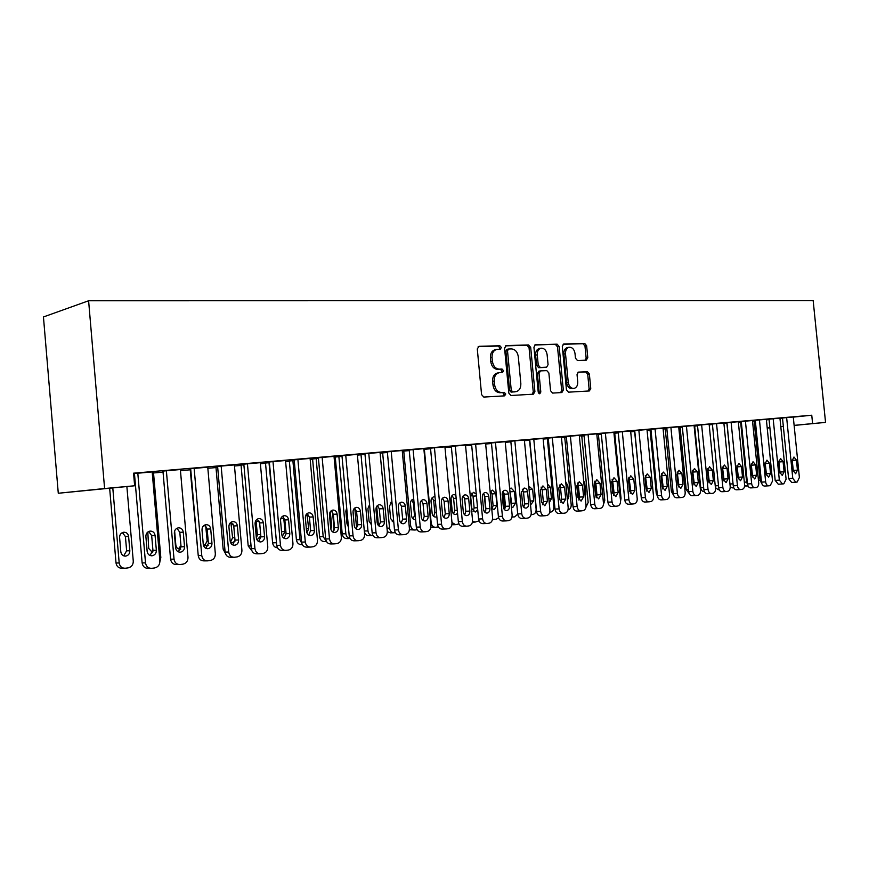 <?xml version="1.0" encoding="UTF-8"?>
<svg xmlns="http://www.w3.org/2000/svg" width="869" height="869" viewBox="0 0 869 869"><rect width="100%" height="100%" fill="white"/><g stroke="black" fill="none" stroke-linecap="round" stroke-linejoin="round"><path stroke-width="1.3" d="M501.359 347.459L499.838 345.743L479.036 346.318L477.287 348.903L481.578 394.635L483.805 397.068L504.574 395.862L505.758 394.026L504.248 392.353L501.587 392.495C497.774 392.223 495.449 389.649 494.602 384.782L494.244 380.991C494.124 376.418 495.764 373.648 499.175 372.714L502.488 372.529L503.564 370.737L502.043 369.032L499.382 369.151C495.569 368.814 493.234 366.218 492.397 361.341L492.039 357.572C491.908 353.053 493.527 350.326 496.872 349.392L500.316 349.24L501.359 347.459M499.23 349.273L499.74 347.763L498.219 346.058L478.167 346.612M503.466 395.927L504.129 394.276L502.608 392.592L499.957 392.745L501.587 392.495M501.359 372.584L501.934 371.009L500.414 369.314L497.752 369.423L499.382 369.151M586.282 360.168L587.792 357.724L586.64 345.743L584.674 343.418L563.677 344.005L562.297 346.449L566.458 389.855L568.478 392.169L589.367 390.952L590.757 388.486L589.367 373.996L587.401 371.693L578.428 372.117L577.038 374.572L577.733 381.817C577.842 385.51 576.581 387.726 573.942 388.454C570.879 388.454 568.978 386.401 568.25 382.306L565.513 353.77C565.393 350.153 566.621 347.969 569.195 347.242C572.313 347.231 574.246 349.305 575.006 353.455L575.452 358.18L577.451 360.505L586.282 360.168M811.755 415.219L133.565 473.181L134.641 485.771L58.277 493.255L43.45 316.957L88.605 300.772L813.167 300.631L825.55 422.388L812.602 423.583L811.755 415.219L793.288 417.12M134.641 485.771L104.595 488.53L88.605 300.772M530.687 347.361L528.591 344.96L506.247 345.569L504.563 348.121L508.821 393.103L510.972 395.493L533.403 394.189L534.902 391.637L530.687 347.361L529.047 347.665L526.951 345.265L505.41 345.862M535.565 344.765L557.116 344.178L559.158 346.535L563.318 390.029L561.874 392.549L552.619 393.081L550.566 390.757L548.86 372.964L546.797 370.607L540.496 370.889L539.03 373.409L540.811 392.038L539.768 393.82L538.226 392.191L533.946 347.274L535.141 344.841M773.171 418.739L779.341 480.112L782.48 483.99L783.827 483.805L786.097 479.232L779.938 418.152L780.612 418.098L769.022 419.162M741.322 422.03L738.368 422.312M752.467 420.52L740.562 421.606L741.268 421.541L747.503 483.968L751.674 483.729C752.109 486.292 753.173 487.618 754.889 487.672L756.334 487.487C758.007 486.998 758.789 485.434 758.702 482.806L752.467 420.509M712.439 424.517L709.191 424.854M723.866 422.975L711.646 424.083L712.384 424.018L718.706 487.726L722.878 487.487C723.312 490.116 724.42 491.452 726.202 491.506L727.711 491.311C729.449 490.811 730.275 489.214 730.188 486.531L723.866 422.953M682.35 427.124L679.352 427.439L680.09 427.374L686.206 489.573L689.171 493.494M694.081 425.528L681.524 426.657L682.295 426.592L688.693 491.637L692.865 491.409C693.31 494.081 694.461 495.449 696.319 495.504L697.894 495.297C699.708 494.776 700.566 493.147 700.49 490.409L694.081 425.506M650.979 429.851L649.306 430.025L650.066 429.959L656.269 493.429L657.54 496.481M663.025 428.178L650.121 429.351L650.924 429.286L657.409 495.71L661.57 495.493C662.026 498.23 663.232 499.621 665.165 499.675L666.795 499.458C668.696 498.915 669.597 497.253 669.521 494.45L663.025 428.167M630.677 431.556L631.459 431.48L630.677 431.567M630.622 430.959L618.185 432.089M596.84 434.467L599.219 434.261L598.404 434.348L604.77 500.359L603.434 504.596M588.085 434.587L594.787 504.216C595.265 507.072 596.568 508.517 598.676 508.561L600.468 508.322C602.532 507.757 603.531 506.008 603.455 503.086L596.775 433.837L597.644 433.761L583.99 435.021M561.461 437.509L565.589 437.15L564.731 437.237L571.194 504.693C571.259 507.539 570.26 509.245 568.196 509.799L568.033 509.821M561.407 436.89L547.329 438.161L548.241 438.074L555.009 509.071L559.104 508.876C559.603 511.798 560.95 513.275 563.155 513.307L565.024 513.068C567.196 512.471 568.239 510.679 568.174 507.692L561.396 436.868M524.442 440.692L529.579 440.268M513.894 440.931L509.864 441.365L510.82 441.289L517.696 513.937L521.748 513.753C522.258 516.74 523.67 518.25 525.984 518.282L527.939 518.022C530.209 517.413 531.317 515.578 531.252 512.514L524.376 440.04L525.321 439.953L513.894 440.931M485.662 444.026L491.506 443.527M475.615 444.211L482.61 518.869C483.131 521.921 484.609 523.464 487.02 523.496L489.084 523.214C491.463 522.584 492.625 520.705 492.571 517.566L485.597 443.353L486.586 443.277L471.628 444.646M444.993 447.524L451.369 446.981M444.928 446.862L430.513 448.165M409.256 450.598L402.293 451.207M391.213 451.435L398.415 529.862C398.969 533.066 400.576 534.674 403.238 534.696L405.519 534.392C408.148 533.707 409.44 531.719 409.397 528.428L402.228 450.5L403.325 450.403L387.346 451.858M365.002 454.411L357.409 455.117M357.344 454.368L340.8 455.856L341.962 455.747L349.229 535.901L353.053 535.782C353.629 539.073 355.312 540.714 358.115 540.735L360.516 540.409C363.275 539.703 364.643 537.661 364.611 534.272L357.344 454.335M318.445 458.408L311.439 459.104L312.59 459.006L319.586 536.781C320.14 539.953 321.802 541.55 324.55 541.561L326.483 541.506M310.103 458.419L294.178 459.842M269.401 462.634L265.512 463.058M260.309 462.677L243.82 464.155M217.663 467.087L214.697 467.424L215.968 467.316L223.148 549.197L225.353 553.292M207.745 467.185L190.659 468.717M163.014 471.856L162.416 471.932L163.024 471.878M180.426 470.281L181.697 470.172L180.426 470.325M137.802 473.138L145.514 562.884C146.166 566.534 148.23 568.348 151.684 568.337L154.693 567.935C158.125 567.099 159.863 564.785 159.874 561.016L152.184 471.9L153.617 471.78L134.456 473.529M766.393 419.89L769.065 419.618M779.982 418.489L782.524 418.228M133.685 474.68L134.543 474.604M153.531 472.964L163.046 472.149M180.459 470.64L190.235 469.803M207.843 468.282L215.99 467.576M234.478 465.99L241.082 465.415M260.396 463.753L265.534 463.307M285.629 461.58L289.366 461.254M310.19 459.462L312.612 459.256M334.12 457.398L335.282 457.3M547.372 439.019L548.317 438.932M564.763 437.52L566.392 437.379M581.774 436.053L584.066 435.847M598.426 434.609L601.359 434.359M614.731 433.207L618.261 432.903M630.709 431.828L634.62 431.491M647.079 430.416L650.088 430.155M663.112 429.036L665.252 428.851M678.798 427.689L680.112 427.57M152.26 472.703L153.498 472.638M180.361 469.532L162.948 471.085M234.38 464.904L217.608 466.403M243.885 464.828L239.822 465.263L241.061 465.154L248.197 545.971L251.847 550.772M285.532 460.516L269.336 461.971M294.243 460.494L289.344 461.004M334.033 456.366L317.185 457.876L318.38 457.767L325.701 538.965L329.492 538.867C330.068 542.191 331.795 543.853 334.663 543.864L337.129 543.538C339.964 542.81 341.376 540.735 341.354 537.314L334.022 456.334M342.017 456.388L334.141 457.148L335.26 457.051L342.212 533.87C342.755 536.999 344.374 538.574 347.068 538.595L350.055 538.508C347.687 538.128 346.286 536.542 345.851 533.751L338.877 456.649M380.068 452.423L363.807 453.879L364.937 453.781L372.16 532.903L376.027 532.784C376.592 536.032 378.232 537.661 380.97 537.672L383.305 537.368C385.999 536.673 387.324 534.652 387.292 531.317L380.068 452.391M387.4 452.477L380.133 453.14M423.844 448.665L408.115 450.088L409.201 449.99L416.316 527.146L420.248 527.005C420.792 530.177 422.367 531.763 424.963 531.795L427.19 531.491C429.742 530.829 431.002 528.863 430.959 525.615L423.844 448.643M423.909 449.338L430.568 448.762M455.28 445.949L462.33 521.509C462.862 524.604 464.361 526.169 466.838 526.19L468.945 525.908C471.389 525.267 472.584 523.355 472.53 520.183L465.512 445.08L466.523 444.993L451.315 446.384M465.567 445.754L471.682 445.232M505.215 441.702L490.474 443.027L491.452 442.94L498.371 516.447L502.412 516.284C502.934 519.293 504.368 520.824 506.736 520.857L508.745 520.585C511.059 519.966 512.199 518.109 512.134 515.013L505.215 441.68M505.28 442.343L510.874 441.854M543.103 438.454L528.808 439.747L529.742 439.66L536.564 511.472L540.648 511.287C541.148 514.242 542.528 515.73 544.787 515.773L546.699 515.513C548.915 514.915 549.99 513.101 549.925 510.07L543.103 438.432M543.168 439.084L548.22 438.649L547.351 438.736L553.846 506.931C553.911 509.81 552.89 511.537 550.783 512.102L549.773 512.232M579.286 435.358L565.426 436.607L566.316 436.531L573.04 506.714L577.146 506.518C577.635 509.408 578.96 510.863 581.122 510.907L582.947 510.668C585.065 510.092 586.086 508.322 586.021 505.356L579.286 435.336M579.351 435.966L581.741 435.782M604.52 433.175L600.425 433.609L601.272 433.533L607.909 502.173L612.037 501.967C612.515 504.78 613.786 506.225 615.849 506.269L617.598 506.03C619.619 505.476 620.596 503.748 620.52 500.859L613.883 432.371L614.731 432.306L604.52 433.175M613.948 432.99L615.513 432.86L614.709 432.947L621.031 498.263L620.542 501.294M638.031 430.307L633.914 430.742L634.728 430.666L641.268 497.818L645.417 497.6C645.884 500.37 647.101 501.771 649.078 501.826L650.751 501.598C652.684 501.055 653.618 499.371 653.542 496.547L646.992 429.536L647.807 429.471L638.031 430.307M634.783 431.252L633.816 431.361L634.598 431.285L641.181 496.916M670.129 427.559L665.991 427.993L666.773 427.928L673.225 493.657L677.385 493.429C677.842 496.134 679.015 497.513 680.905 497.568L682.513 497.35C684.359 496.829 685.25 495.178 685.163 492.408L678.711 426.82L679.493 426.755L670.129 427.559M666.827 428.471L664.481 428.721L665.23 428.656L671.389 491.485L673.573 495.221M700.892 424.93L696.742 425.354L697.492 425.289L703.857 489.66L708.029 489.421C708.463 492.082 709.593 493.429 711.418 493.483L712.949 493.288C714.731 492.777 715.578 491.159 715.491 488.454L709.126 424.224L709.864 424.159L700.892 424.93M697.546 425.81L694.146 426.158M730.405 422.399L726.256 422.834L726.973 422.768L733.251 485.825L737.423 485.586C737.857 488.182 738.943 489.519 740.692 489.573L742.159 489.377C743.875 488.878 744.679 487.303 744.581 484.652L738.313 421.726L739.019 421.661L730.405 422.399M727.027 423.268L723.931 423.572M758.746 419.977L754.596 420.4L755.28 420.346L761.472 482.143L765.654 481.904C766.067 484.446 767.121 485.749 768.804 485.814L770.216 485.63L772.53 481.002L766.339 419.325L767.023 419.26L758.746 419.977M755.335 420.835L752.521 421.085M785.978 417.641L781.828 418.065L782.491 418.011L788.607 478.613L792.778 478.363L795.819 482.197L797.177 482.023L799.393 477.494L793.278 417.011L793.94 416.957L785.978 417.641M767.208 427.993L769.88 427.733M780.796 426.668L783.338 426.418M794.125 425.375L812.602 423.583M767.218 428.059L769.891 427.798M780.807 426.733L783.349 426.483M794.136 425.441L825.55 422.388M104.595 488.53L58.277 493.255M496.666 349.425L495.243 349.696C491.897 350.631 490.29 353.357 490.409 357.865L492.039 357.572M497.752 369.423C493.94 369.097 491.615 366.501 490.768 361.634L490.409 357.865M499.175 372.714L497.546 372.986C494.146 373.931 492.495 376.679 492.614 381.263L494.244 380.991M499.957 392.745C496.145 392.473 493.82 389.899 492.973 385.032L492.614 381.263M532.241 394.265L533.262 391.876L529.047 347.665M508.691 349.001L507.507 350.783L511.244 390.203L512.743 391.876L515.947 391.68C519.336 390.757 520.966 388.008 520.835 383.446L518.293 356.67C517.479 351.869 515.198 349.284 511.461 348.914L508.691 349.001M508.376 349.056L506.92 349.316L505.877 351.087L507.507 350.783M515.947 391.68L511.113 392.125L509.603 390.453L505.877 351.087M534.761 345.047L557.116 344.178M560.69 392.614L561.667 390.279L557.507 346.84L555.476 344.482M540.322 370.922L538.845 371.161L537.39 373.67L539.16 392.277L540.811 392.038M538.878 393.548L539.16 392.277M547.101 354.519C546.329 350.283 544.32 348.176 541.094 348.197C538.422 348.947 537.151 351.163 537.27 354.845L538.237 365.078L540.322 367.446L546.634 367.174L548.067 364.676L547.101 354.519M541.094 348.197L539.443 348.491C536.781 349.251 535.51 351.456 535.619 355.139L537.27 354.845M545.156 367.413L538.671 367.717L536.597 365.349L535.619 355.139M569.195 347.242L567.544 347.535C564.969 348.273 563.742 350.446 563.862 354.063L565.513 353.77M573.942 388.454L572.28 388.693C569.228 388.693 567.327 386.651 566.588 382.556L563.862 354.063M588.161 391.028L589.095 388.725L587.705 374.246L585.739 371.954L577.907 372.312M585.326 360.2L586.14 358.006L584.978 346.036L583.012 343.722L563.079 344.265M109.657 488.313L116.022 562.993C116.663 566.501 118.662 568.25 122.051 568.228L124.05 568.239M126.874 486.564L133.272 561.168C133.239 564.817 131.545 567.044 128.177 567.859L125.234 568.239C121.845 568.261 119.824 566.501 119.194 562.982L112.796 487.998M123.68 555.845L126.635 550.827L125.418 536.597L122.42 532.578M129.829 550.761L128.612 536.477C128.08 533.609 126.439 532.186 123.67 532.23C120.976 532.838 119.618 534.609 119.596 537.52L120.824 551.88C121.334 554.715 122.953 556.127 125.69 556.106C128.427 555.497 129.807 553.716 129.829 550.761L126.635 550.827M134.445 473.486L142.125 562.906L145.514 562.884M156.355 550.262C156.333 553.314 154.921 555.15 152.129 555.78C149.349 555.802 147.687 554.346 147.154 551.413L145.883 536.564C145.905 533.544 147.285 531.73 150.033 531.089C152.857 531.057 154.541 532.523 155.073 535.489L156.355 550.262L152.933 550.327L150 555.476M148.686 531.491L151.673 535.608L152.933 550.327M150.489 568.326L148.284 568.326C144.83 568.337 142.777 566.534 142.125 562.906M153.498 472.595L160.83 557.605L159.907 561.526M151.434 552.326L152.944 551.228M147.806 532.024L148.708 548.426L152.629 552.619M178.449 548.893L180.958 545.58M174.626 531.002L175.842 545.08C176.342 547.839 177.873 549.219 180.47 549.197L180.741 549.165M180.361 469.488L187.997 557.344C187.986 561.059 186.303 563.329 182.968 564.155L180.046 564.535C176.679 564.557 174.68 562.764 174.039 559.169L166.37 470.683M162.948 471.041L170.574 559.191L174.039 559.169M184.543 546.731C184.532 549.74 183.163 551.554 180.459 552.173C177.743 552.184 176.135 550.75 175.614 547.85L174.343 533.218C174.354 530.253 175.701 528.45 178.373 527.831C181.121 527.798 182.751 529.243 183.283 532.176L184.543 546.731L181.067 546.818L178.319 551.837M176.961 528.265L179.807 532.306L181.067 546.818M178.938 564.546L176.57 564.546C173.213 564.557 171.215 562.775 170.574 559.191M207.745 467.142L215.327 553.77C215.327 557.442 213.698 559.679 210.45 560.472L207.615 560.853C204.345 560.863 202.39 559.093 201.76 555.541L194.145 468.315M190.659 468.673L198.23 555.584L201.76 555.541M211.96 543.31C211.949 546.275 210.624 548.057 207.984 548.654C205.356 548.676 203.78 547.253 203.27 544.396L202.01 529.971C202.021 527.038 203.324 525.267 205.92 524.67C208.582 524.637 210.179 526.06 210.7 528.949L211.96 543.31L208.408 543.407L205.844 548.306M204.454 525.137L207.159 529.102L208.408 543.407M206.594 560.863L204.074 560.874C200.804 560.885 198.86 559.125 198.23 555.584M190.202 469.499L198.175 554.922M204.736 545.558L207.17 540.887L205.703 525.973M203.27 544.396L206.757 545.884L208.191 545.439M230.415 542.256L232.61 537.748L230.839 522.334M230.459 542.365L232.36 542.669L234.988 541.181M234.38 464.861L241.919 550.294C241.919 553.911 240.333 556.117 237.172 556.899L234.424 557.268C231.241 557.279 229.329 555.53 228.71 552.021L221.15 466.001M217.598 466.371L225.125 552.076L228.71 552.021M238.617 539.975C238.606 542.897 237.324 544.657 234.76 545.243C232.197 545.254 230.665 543.853 230.166 541.039L228.916 526.81C228.916 523.92 230.176 522.171 232.707 521.585C235.303 521.563 236.857 522.964 237.367 525.81L238.617 539.975L235.01 540.083L232.62 544.863M231.197 522.095L233.761 525.973L235.01 540.083M233.479 557.279L230.828 557.301C227.645 557.311 225.744 555.573 225.125 552.076M260.298 462.645L267.782 546.916C267.793 550.49 266.251 552.651 263.177 553.423L260.504 553.781C257.398 553.781 255.551 552.054 254.932 548.6L247.426 463.753M243.82 464.122L251.293 548.665L254.932 548.6M264.556 536.738C264.556 539.616 263.307 541.344 260.819 541.93C258.321 541.93 256.822 540.551 256.333 537.77L255.084 523.735C255.084 520.879 256.312 519.162 258.766 518.587C261.297 518.565 262.807 519.955 263.318 522.769L264.556 536.738L260.885 536.857L258.658 541.506M257.224 519.141L259.657 522.932L260.885 536.857M259.625 553.792L256.844 553.825C253.748 553.835 251.901 552.108 251.293 548.665M256.377 538.161L257.398 534.685L255.997 520.292M257.3 539.519L260.809 535.977M285.532 460.483L292.962 543.636C292.972 547.155 291.484 549.284 288.486 550.044L285.89 550.392C282.87 550.381 281.056 548.676 280.459 545.265L272.996 461.558M269.336 461.939L276.755 545.352L280.459 545.265M289.801 533.577C289.801 536.423 288.595 538.128 286.173 538.693C283.739 538.693 282.273 537.324 281.795 534.587L280.557 520.737C280.557 517.924 281.741 516.24 284.141 515.665C286.596 515.654 288.073 517.033 288.562 519.792L289.801 533.577L286.086 533.707L284.011 538.248M282.544 516.262L284.858 519.977L286.086 533.707M285.075 550.403L282.175 550.446C279.166 550.446 277.352 548.741 276.755 545.352M265.512 463.025L272.605 542.832C273.116 545.906 274.734 547.546 277.45 547.742M276.711 544.885L268.999 462.666M281.567 532.1L280.535 520.335M282.262 536.325L285.086 531.578L283.62 517.098M310.092 458.387L317.478 540.431C317.489 543.907 316.044 546.004 313.133 546.742L310.602 547.079C307.659 547.079 305.888 545.395 305.301 542.017L297.893 459.429M294.178 459.81L301.554 542.115L305.301 542.017M314.372 530.514C314.382 533.316 313.209 534.989 310.852 535.543C308.484 535.543 307.061 534.196 306.583 531.48L305.356 517.826C305.345 515.045 306.507 513.383 308.832 512.829C311.232 512.819 312.666 514.176 313.155 516.903L314.372 530.514L310.613 530.644L308.68 535.065M307.202 513.46L309.397 517.098L310.613 530.644M309.842 547.101L306.844 547.155C303.9 547.155 302.14 545.471 301.554 542.115M289.344 460.972L296.394 539.768C296.959 542.973 298.654 544.591 301.467 544.602L302.293 544.581M301.815 543.473L299.957 539.671L292.886 460.613M306.898 532.849L308.68 528.656L306.92 513.688M322.138 457.355L329.492 538.867M338.313 527.516C338.334 530.286 337.194 531.937 334.891 532.48C332.588 532.48 331.198 531.144 330.72 528.461L329.503 514.98C329.492 512.243 330.622 510.603 332.881 510.06C335.217 510.049 336.629 511.396 337.107 514.09L338.313 527.516L334.511 527.668L332.718 531.969M331.23 510.744L333.305 514.296L334.511 527.668M333.957 543.885L330.861 543.951C328.004 543.94 326.277 542.278 325.701 538.965M326.331 541.235L323.192 536.673L316.164 458.604M332.501 511.971L334.141 530.133M330.817 529.091L331.686 525.81L330.274 511.776M323.301 512.352L324.724 528.124M345.753 455.334L353.053 535.782M361.645 524.604C361.656 527.331 360.548 528.96 358.31 529.493C356.062 529.493 354.704 528.167 354.248 525.528L353.031 512.221C353.02 509.516 354.107 507.898 356.323 507.366C358.593 507.355 359.972 508.691 360.439 511.352L361.645 524.604L357.8 524.757L356.127 528.939M354.639 508.093L356.594 511.559L357.8 524.757M357.452 540.746L354.27 540.822C351.478 540.811 349.794 539.171 349.229 535.901M354.791 508.191L356.627 528.482M354.107 524.061L353.042 511.178M346.688 507.941L345.84 511.168L347.003 523.92L348.404 526.875M368.782 453.357L376.027 532.784M384.38 521.758C384.402 524.452 383.316 526.06 381.143 526.581C378.949 526.581 377.624 525.267 377.168 522.66L375.962 509.527C375.94 506.855 377.005 505.258 379.156 504.737C381.382 504.737 382.718 506.051 383.175 508.68L384.38 521.758L380.492 521.921L378.949 525.995M377.45 505.508L379.308 508.886L380.492 521.921M380.34 537.694L377.081 537.781C374.365 537.759 372.714 536.14 372.16 532.903M373.007 535.554L372.714 535.586C370.085 535.576 368.51 534.011 367.967 530.894L361.026 454.748M376.701 506.366L378.46 525.571M372.138 535.608L369.032 535.695C366.675 535.738 365.121 534.413 364.383 531.709M369.575 504.574L367.913 508.604L369.064 521.194L371.411 524.746M387.346 451.837L394.504 529.992L398.415 529.862M406.54 518.989C406.573 521.65 405.519 523.236 403.39 523.746C401.25 523.735 399.957 522.443 399.512 519.868L398.317 506.899C398.295 504.259 399.327 502.684 401.424 502.173C403.585 502.173 404.9 503.477 405.356 506.073L406.54 518.989L402.629 519.162L401.196 523.116M399.686 502.999L401.445 506.29L402.629 519.162M402.651 534.717L399.327 534.815C396.666 534.793 395.058 533.186 394.504 529.992M395.341 532.61L394.189 532.762C391.626 532.74 390.072 531.187 389.54 528.113L382.653 452.89M392.256 521.672L393.548 519.466M392.125 503.977L390.8 502.325M393.646 532.773L390.463 532.871L387.313 531.654M391.919 501.685L389.453 506.095L390.594 518.532L393.798 522.269M413.101 449.566L420.248 527.005M428.156 516.284C428.189 518.912 427.168 520.477 425.093 520.987C423.007 520.966 421.737 519.684 421.302 517.142L420.118 504.335C420.085 501.739 421.096 500.186 423.138 499.675C425.256 499.686 426.527 500.968 426.983 503.531L428.156 516.284L424.213 516.468L422.888 520.314M421.389 500.544L423.04 503.759L424.213 516.468M424.409 531.806L421.02 531.915C418.423 531.893 416.859 530.307 416.316 527.146M417.131 529.732L415.143 529.992C412.645 529.971 411.124 528.439 410.602 525.397L403.759 451.076M413.188 518.999L414.491 515.295L413.362 503.086L411.732 499.979M414.632 530.014L409.397 529.732M413.731 499.154L413.405 499.164C411.428 499.653 410.461 501.141 410.483 503.64L411.624 515.936C412.047 518.38 413.264 519.608 415.284 519.619L415.61 519.564M444.928 446.84L451.999 522.866C452.043 526.082 450.815 528.015 448.317 528.667L446.155 528.96C443.624 528.928 442.082 527.353 441.55 524.224L434.446 447.741M430.513 448.143L437.574 524.376L441.55 524.224M449.251 513.655C449.284 516.24 448.285 517.783 446.264 518.282C444.233 518.272 442.994 517.001 442.56 514.491L441.387 501.837C441.343 499.273 442.332 497.731 444.331 497.242C446.384 497.253 447.633 498.524 448.078 501.055L449.251 513.655L445.276 513.84L444.059 517.566M442.549 498.154L444.113 501.283L445.276 513.84M445.634 528.971L442.18 529.091C439.649 529.069 438.117 527.494 437.574 524.376M438.345 526.864L435.619 527.298C433.164 527.266 431.676 525.756 431.165 522.747L424.365 449.295M433.631 516.392L434.826 512.786L433.707 500.718L432.175 497.698M435.13 527.309L430.883 527.396M435.032 496.959L433.87 496.84C431.936 497.307 430.991 498.784 431.024 501.25L432.143 513.394C432.566 515.817 433.761 517.022 435.727 517.044L436.857 516.642M451.315 446.362L458.332 521.672L462.33 521.509M469.825 511.081C469.868 513.644 468.902 515.165 466.925 515.654C464.937 515.632 463.731 514.383 463.296 511.895L462.134 499.403C462.091 496.862 463.047 495.352 465.002 494.863C467.011 494.874 468.228 496.134 468.663 498.632L469.825 511.081L465.827 511.276L464.709 514.893M463.21 495.83L464.676 498.871L465.827 511.276M466.349 526.212L462.84 526.332C460.364 526.31 458.865 524.757 458.332 521.672M453.596 513.829L454.704 510.331L453.596 498.415L452.141 495.46M455.867 495.156L453.857 494.559C451.967 495.026 451.044 496.471 451.076 498.915L452.195 510.918C452.608 513.307 453.77 514.513 455.693 514.524L457.572 513.46M451.967 522.519L455.606 524.659L458.962 523.909M471.628 444.624L478.591 519.032L482.61 518.869M489.92 508.571C489.964 511.091 489.019 512.601 487.096 513.079C485.152 513.058 483.968 511.819 483.544 509.364L482.382 497.014C482.349 494.515 483.273 493.016 485.184 492.538C487.14 492.549 488.335 493.798 488.769 496.264L489.92 508.571L485.89 508.767L484.869 512.275M483.37 493.559L484.75 496.514L485.89 508.767M486.564 523.507L483.001 523.638C480.579 523.616 479.112 522.073 478.591 519.032M473.094 511.33L474.126 507.93L473.018 496.145L471.65 493.277M476.245 493.994L473.377 492.332L470.672 496.633L471.78 508.495L475.213 512.069L477.722 509.755M472.551 521.194L475.137 522.084L479.036 520.857M495.471 442.517L502.412 516.284M509.538 506.116C509.582 508.615 508.658 510.103 506.779 510.57C504.878 510.548 503.727 509.321 503.314 506.899L502.163 494.689C502.119 492.212 503.021 490.746 504.878 490.268C506.801 490.29 507.963 491.517 508.387 493.961L509.538 506.116L505.486 506.323L504.552 509.712M503.064 491.354L504.346 494.211L505.486 506.323M506.29 520.879L502.684 521.009C500.327 520.976 498.882 519.456 498.371 516.447M484.272 494.787L485.749 510.57M492.158 508.886L493.103 505.584L492.006 493.94L490.724 491.148M491.702 508.343L494.276 509.668L496.949 505.389L495.851 493.701L492.462 490.149L490.17 492.05M492.517 519.249L496.166 519.304L498.6 517.663M514.85 440.855L521.748 513.753M528.7 503.727C528.743 506.192 527.852 507.659 526.017 508.115C524.159 508.093 523.029 506.877 522.617 504.487L521.476 492.43L524.126 488.063C525.995 488.074 527.146 489.301 527.559 491.713L528.7 503.727L524.637 503.933L523.779 507.214M522.291 489.193L523.496 491.963L524.637 503.933M525.56 518.304L521.911 518.445C519.608 518.413 518.196 516.903 517.696 513.937M502.912 491.55L504.617 509.636M511.265 505.736L511.667 503.303L509.734 489.486M511.374 506.953L512.927 507.322L515.534 503.097L514.437 491.539L511.113 488.02L509.658 488.747M512.015 517.066L514.785 516.849L517.707 514.1M533.794 439.236L540.648 511.287M547.416 501.38L544.798 505.725L541.474 502.13L540.344 490.203L542.929 485.89L546.286 489.508L547.416 501.38L543.331 501.598L542.56 504.77M541.083 487.085L542.213 489.768L543.331 501.598M544.385 515.784L540.703 515.936C538.443 515.904 537.064 514.415 536.564 511.472M521.454 491.767L522.714 505.139M529.569 440.246L536.119 509.212C536.184 512.123 535.13 513.872 532.979 514.448L531.089 514.698M530.546 505.008L533.696 500.848L532.61 489.421L528.743 486.097M552.304 437.65L559.104 508.876M565.708 499.099L563.155 503.379L559.897 499.816L558.778 488.041L561.298 483.783L564.589 487.357L565.708 499.099L561.613 499.317L560.907 502.369M559.451 485.032L560.494 487.618L561.613 499.317M562.786 513.329L559.06 513.492C556.855 513.449 555.508 511.971 555.009 509.071M549.23 502.738L551.457 498.654L550.381 487.346L547.437 483.892M570.39 436.097L577.146 506.518M583.588 496.862L581.1 501.098L577.918 497.568L576.799 485.923L579.254 481.719L582.48 485.26L583.588 496.862L579.482 497.09L578.852 500.023M577.396 483.034L578.374 485.521L579.482 497.09M580.764 510.929L577.005 511.091C574.844 511.048 573.529 509.592 573.04 506.714M567.457 500.175L568.847 496.503L567.772 485.326L565.73 482.067M583.99 435L590.67 504.422L594.787 504.216M601.076 494.678L598.654 498.86L595.526 495.373L594.418 483.848L596.818 479.699L599.968 483.197L601.076 494.678L596.949 494.906L596.395 497.731M594.95 481.078L595.852 483.468L596.949 494.906M594.602 508.745L594.548 508.756C592.441 508.702 591.148 507.257 590.67 504.422M579.286 499.067L577.809 483.642M581.741 435.76L588.161 502.499L585.902 507.377M585.239 497.231L585.847 494.396L584.794 483.338L583.653 480.72M605.378 433.099L612.037 501.967M618.174 492.538L615.806 496.666L612.743 493.212L611.646 481.828L613.981 477.722L617.077 481.187L618.174 492.538L614.046 492.777L613.547 495.482M612.113 479.167L614.046 492.777M611.765 506.453L611.711 506.464C609.647 506.41 608.376 504.987 607.909 502.173M596.112 497.296L594.624 481.828M602.51 493.223L601.283 480.546M630.622 430.937L637.205 498.676C637.281 501.532 636.336 503.238 634.359 503.792L632.643 504.02C630.622 503.977 629.384 502.554 628.906 499.762L622.302 431.654M618.185 432.067L624.768 499.968L628.906 499.762M634.902 490.442L632.589 494.526L629.591 491.115L628.493 479.851L630.785 475.788L633.805 479.221L634.902 490.442L630.764 490.692L630.318 493.266M628.917 477.309L630.764 490.692M628.548 504.216L628.504 504.216C626.484 504.172 625.235 502.76 624.768 499.968M612.558 479.938L614.014 492.473M638.856 430.242L645.417 497.6M651.272 488.4L649.013 492.441L646.069 489.051L644.983 477.907L647.22 473.898L650.186 477.298L651.272 488.4L647.123 488.65L646.742 491.104M645.341 475.484L647.123 488.65M644.972 502.021L644.928 502.032C642.951 501.978 641.735 500.577 641.268 497.818M630.394 491.05L630.709 490.159M628.635 478.069L629.688 488.986L630.775 491.528M655.052 428.851L661.57 495.493M667.283 486.401L665.089 490.388L662.2 487.031L661.124 476.016L663.297 472.052L666.208 475.419L667.283 486.401L663.134 486.651L662.808 488.986M661.428 473.714L663.134 486.651M664.839 499.686L661.005 499.881C659.071 499.827 657.876 498.437 657.409 495.71M647.068 490.018L646.069 489.008L645.319 475.549M670.911 427.494L677.385 493.429M682.969 484.435L680.818 488.378L677.983 485.065L676.918 474.159L679.047 470.238L681.904 473.572L682.969 484.435L678.808 484.696L678.537 486.901M677.179 471.986L678.808 484.696M680.601 497.579L676.745 497.785C674.844 497.731 673.671 496.351 673.225 493.657M662.395 488.052L663.025 488.302M686.434 426.158L692.865 491.409M698.318 482.523L696.221 486.423L693.44 483.131L692.376 472.334L694.461 468.467L697.264 471.769L698.318 482.523L694.157 482.773L693.929 484.848M692.593 470.303L694.157 482.773M696.026 495.515L692.159 495.721C690.301 495.667 689.139 494.309 688.693 491.637M701.641 424.865L708.029 489.421M713.362 480.644L711.309 484.5L708.583 481.241L707.529 470.563L709.56 466.729L712.308 469.999L713.362 480.644L709.191 480.905L709.006 482.838M707.692 468.652L709.191 480.905M711.135 493.505L707.247 493.711C705.422 493.657 704.292 492.299 703.857 489.66M716.534 423.583L722.878 487.487M728.092 478.797L726.082 482.61L723.41 479.384L722.356 468.815L724.344 465.024L727.038 468.261L728.092 478.797L723.92 479.058L723.779 480.85M722.487 467.055L723.92 479.058M725.93 491.517L722.03 491.735C720.249 491.68 719.141 490.344 718.706 487.726M694.657 426.103L700.729 487.705C701.153 490.235 702.239 491.528 703.988 491.582L703.988 491.582M731.122 422.334L737.423 485.586M742.517 476.994L740.562 480.763L737.933 477.57L736.89 467.109L738.835 463.362L741.485 466.566L742.517 476.994L738.346 477.266L738.248 478.895M736.988 465.502L738.346 477.266M740.431 489.584L736.521 489.801C734.772 489.747 733.675 488.421 733.251 485.825M718.174 489.714L719.206 489.649L718.174 489.714L715.404 487.585M723.486 479.894L723.888 478.797M745.417 421.117L751.674 483.729M756.66 475.224L754.748 478.96L752.174 475.788L751.131 465.436L753.032 461.721L755.628 464.904L756.66 475.224L752.489 475.495L752.435 476.972M751.196 463.992L752.489 475.495M754.64 487.683L750.707 487.911C749.002 487.846 747.927 486.531 747.503 483.968M733.175 485.054L726.897 423.279M732.078 487.878L733.773 487.781L730.221 487.107M737.835 476.538L736.89 466.164M759.441 419.912L765.654 481.904M770.531 473.496L768.652 477.19L766.121 474.05L765.089 463.796L766.947 460.125L769.499 463.275L770.531 473.496L766.36 473.768L766.328 475.05M765.122 462.536L766.36 473.768M764.622 486.053L768.598 485.825L764.622 486.053C762.949 485.988 761.896 484.685 761.472 482.143M747.644 484.804L746.623 482.067L740.638 422.095M745.721 486.086L748.035 485.956L744.592 485.858M769.022 419.151L775.17 480.361L779.341 480.112M784.12 471.802L782.285 475.452L779.797 472.334L778.776 462.189L780.59 458.55L783.099 461.678L784.12 471.802L779.949 472.073L779.949 473.149M778.776 461.135L779.949 472.073M782.209 484L778.266 484.229L775.17 480.361M761.863 483.794L760.06 480.34L754.107 420.933M765.068 463.405L766.176 474.431M759.506 462.514L760.581 473.268M786.641 417.587L792.778 478.363M797.449 470.129L795.656 473.746L793.212 470.661L792.191 460.613L793.973 457.018L796.438 460.114L797.449 470.129L793.278 470.401L793.299 471.215M792.18 459.82L793.278 470.401M795.591 482.208L791.648 482.447L788.607 478.613M498.219 346.058L499.838 345.743M502.608 392.592L504.248 392.353M500.414 369.314L502.043 369.032M490.768 361.634L492.397 361.341M492.973 385.032L494.602 384.782M533.262 391.876L534.902 391.637M526.951 345.265L528.591 344.96M509.603 390.453L511.244 390.203M511.113 392.125L512.743 391.876M513.872 391.973L515.513 391.723M557.507 346.84L559.158 346.535M561.667 390.279L563.318 390.029M537.39 373.67L539.03 373.409M536.597 365.349L538.237 365.078M538.671 367.717L540.322 367.446M544.83 367.468L546.471 367.196M566.588 382.556L568.25 382.306M585.739 371.954L587.401 371.693M587.705 374.246L589.367 373.996M589.095 388.725L590.757 388.486M583.012 343.722L584.674 343.418M584.978 346.036L586.64 345.743M586.14 358.006L587.792 357.724M119.194 562.982L116.022 562.993M125.418 536.597L128.612 536.477M155.073 535.489L151.673 535.608M183.283 532.176L179.807 532.306M210.7 528.949L207.159 529.102M207.17 540.887L208.191 540.855M205.975 527.222L206.605 527.19M224.865 549.165L223.148 549.197M232.61 537.748L234.793 537.672M231.426 524.257L233.272 524.17M237.367 525.81L233.761 525.973M263.318 522.769L259.657 522.932M251.043 545.906L248.197 545.971M257.398 534.685L260.689 534.576M256.214 521.378L259.201 521.226M288.562 519.792L284.858 519.977M276.125 542.745L272.605 542.832M281.556 531.698L285.086 531.578M280.828 518.543L283.913 518.38M313.155 516.903L309.397 517.098M299.957 539.671L296.394 539.768M306.333 528.754L308.68 528.656M305.584 515.741L307.507 515.632M337.107 514.09L333.305 514.296M323.192 536.673L319.586 536.781M330.492 525.864L331.686 525.81M329.709 513.003L330.524 512.96M360.439 511.352L356.594 511.559M345.851 533.751L342.212 533.87M383.175 508.68L379.308 508.886M367.967 530.894L364.317 531.024M405.356 506.073L401.445 506.29M389.54 528.113L387.009 528.211M426.983 503.531L423.04 503.759M410.602 525.397L409.125 525.452M414.491 515.295L415.219 515.263M413.362 503.086L414.089 503.053M448.078 501.055L444.113 501.283M434.826 512.786L436.499 512.699M433.707 500.718L435.38 500.62M468.663 498.632L464.676 498.871M454.704 510.331L457.268 510.201M453.596 498.415L456.149 498.252M488.769 496.264L484.75 496.514M474.126 507.93L477.537 507.757M473.018 496.145L476.429 495.938M508.387 493.961L504.346 494.211M493.103 505.584L496.949 505.389M492.006 493.94L495.851 493.701M527.559 491.713L523.496 491.963M511.667 503.303L515.534 503.097M510.57 491.778L514.437 491.539M546.286 489.508L542.213 489.768M530.166 501.044L533.696 500.848M529.08 489.649L532.61 489.421M564.589 487.357L560.494 487.618M548.85 498.795L551.457 498.654M547.774 487.52L550.381 487.346M582.48 485.26L578.374 485.521M567.12 496.601L568.847 496.503M566.045 485.434L567.772 485.326M599.968 483.197L595.852 483.468M584.967 494.45L585.847 494.396M583.903 483.403L584.794 483.338M617.077 481.187L612.949 481.469M633.805 479.221L629.677 479.503M650.186 477.298L646.036 477.581M666.208 475.419L662.059 475.701M681.904 473.572L677.744 473.855M657.181 493.375L656.269 493.429M661.972 484.761L662.938 484.696M697.264 471.769L693.104 472.052M672.997 491.387L671.389 491.485M677.766 482.86L678.624 482.806M712.308 469.999L708.137 470.292M688.487 489.443L686.206 489.573M693.234 480.991L693.973 480.948M727.038 468.261L722.878 468.565M703.64 487.531L700.729 487.705M708.376 479.167L709.017 479.123M741.485 466.566L737.314 466.87M718.5 485.662L715.23 485.858M755.628 464.904L751.468 465.208M732.925 483.837L729.938 484.011M769.499 463.275L765.339 463.579M746.623 482.067L744.342 482.208M783.099 461.678L778.939 461.982M760.06 480.34L758.463 480.438M796.438 460.114L792.267 460.418M506.92 349.316L508.55 349.012M538.845 371.161L540.496 370.889M544.982 367.446L546.634 367.174M124.843 556.117L125.69 556.106M152.129 555.78L151.271 555.791M179.742 549.219L180.47 549.197M180.459 552.173L179.655 552.184M207.984 548.654L207.246 548.676M206.083 545.906L206.757 545.884M231.741 542.68L232.36 542.669M234.76 545.243L234.076 545.265M260.819 541.93L260.179 541.941M286.173 538.693L285.575 538.715M310.852 535.543L310.298 535.565M455.15 524.67L451.891 524.789M474.702 522.095L472.41 522.182M493.809 519.575L492.441 519.629M594.548 508.756L598.339 508.582M611.711 506.464L615.524 506.279M628.504 504.216L632.339 504.031M644.928 502.032L648.795 501.837M661.005 499.881L664.883 499.686M676.745 497.785L680.644 497.579M692.159 495.721L696.069 495.515M707.247 493.711L711.179 493.505M722.03 491.735L725.973 491.528M736.521 489.801L740.475 489.584M750.707 487.911L754.672 487.683M778.266 484.229L782.252 484M791.648 482.447L795.635 482.208"/></g></svg>
